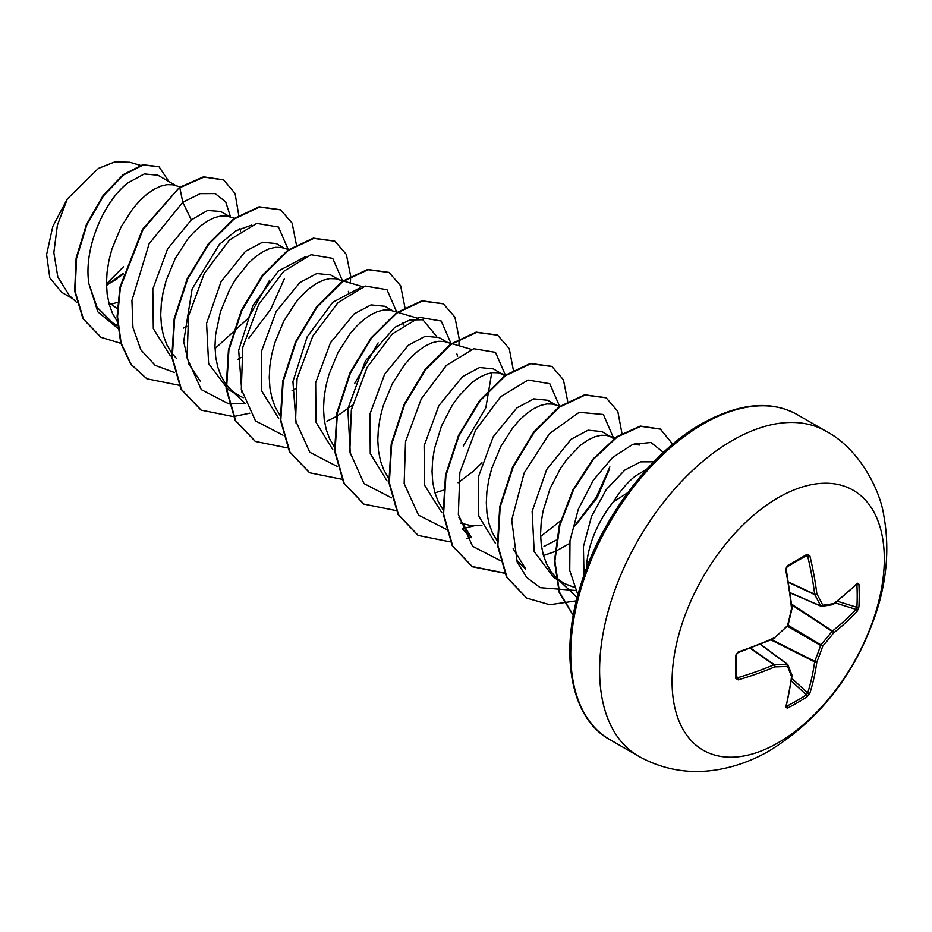 <?xml version="1.0" encoding="UTF-8"?>
<svg xmlns="http://www.w3.org/2000/svg" width="932" height="932" viewBox="0 0 932 932"><rect width="100%" height="100%" fill="white"/><g stroke="black" fill="none" stroke-linecap="round" stroke-linejoin="round"><path stroke-width="1.4" d="M786.422 705.71L786.783 706.141A1.596 0.897 63 0 1 787.377 708.134L785.641 707.237A300.022 157.461 -115.8 0 0 791.524 676.539A300.069 78.3 -132.4 0 0 787.517 666.345A300.069 108.496 -159.2 0 1 774.748 666.858A300.022 187.658 -175.5 0 1 738.214 679.859L735.534 678.205A298.718 93.34 -103.4 0 0 735.534 655.452L738.214 651.899A300.022 157.461 -4.2 0 0 774.748 637.604A300.069 210.387 -27.7 0 0 787.517 625.593A300.069 210.387 -92.3 0 0 791.524 608.549A300.022 157.461 -115.8 0 0 785.641 569.755L787.377 565.654A298.718 93.34 -16.6 0 0 797.442 559.992A298.718 93.34 -16.6 0 0 807.077 554.284A1.596 0.979 58.7 0 1 806.774 555.437L806.879 555.379M786.783 706.141A297.122 224.134 24.3 0 0 806.378 694.829L807.671 693.012A298.426 186.656 -124.5 0 0 814.65 661.837A1.596 0.827 -63.3 0 1 814.731 661.289A298.461 239.303 -99.6 0 0 820.638 645.433A1.596 0.792 -60 0 1 821.255 644.373A298.461 239.303 -20.4 0 0 832.031 631.325A1.596 0.827 -56.7 0 1 832.462 630.976A298.426 186.656 4.5 0 0 855.984 609.353L856.904 607.314A1.596 0.944 3.1 0 0 858.92 606.965L857.277 611.112A300.022 187.658 -175.5 0 1 833.639 632.851A300.069 240.584 159.6 0 1 822.805 645.969A300.069 240.584 80.4 0 1 816.863 661.918A300.022 187.658 55.5 0 1 809.85 693.268L807.077 696.752A298.718 225.334 -155.7 0 1 797.442 702.67A298.718 225.334 -155.7 0 1 787.377 708.134M778.197 742.746A150.064 86.641 -60 0 1 672.077 681.478A150.064 86.641 -60 0 1 778.197 497.688A150.064 86.641 -60 0 1 884.305 558.955A150.064 86.641 -60 0 1 778.197 742.746M807.077 554.284L809.85 555.775A300.022 187.658 55.5 0 1 816.863 593.917A300.069 108.496 39.2 0 1 822.805 605.229A300.069 78.3 12.4 0 0 833.639 603.61A300.022 157.461 -4.2 0 0 857.277 583.164L858.92 584.213A298.718 225.334 35.7 0 1 859.222 595.653A298.718 225.334 35.7 0 1 858.92 606.965M627.667 492.725L613.477 501.765A75.247 43.443 -60 0 0 586.438 568.52M109.347 304.846L117.7 302.259M117.234 308.643L108.671 302.329M176.09 185.713L157.881 175.193L144.25 173.946L127.533 183.126C104 201.51 83.309 248.32 88.878 283.689L97.033 307.234L112.667 322.868L117.56 325.687M180.179 186.913L172.653 184.792L166.898 184.653L160.537 186.202L153.78 189.417L146.813 194.252L139.847 200.601L133.078 208.314L120.962 227.175L111.898 249.135L108.893 260.657L107.064 272.191L106.469 283.468L107.168 294.244L109.184 304.263L112.481 313.292L117.246 321.423M230.355 217.04L220.709 211.471L207.58 210.481L191.293 219.929L167.55 248.972L152.813 289.141L153.314 328.623L170.381 355.908M234.992 218.403L226.919 216.131L221.164 215.979L214.803 217.529L208.034 220.744L201.067 225.579L194.101 231.928L187.344 239.652L175.228 258.502L166.164 280.462L163.158 291.984L161.318 303.517L160.723 314.795L161.434 325.571L163.438 335.59L166.746 344.619L171.511 352.75M171.977 353.391L176.474 358.436M284.621 248.366L276.396 243.613L262.521 242.227L245.547 251.256L221.094 281.592L206.578 323.404L208.628 363.631L228.282 389.611L243.205 397.743M288.675 249.555L281.184 247.458L275.418 247.306L269.068 248.856L262.3 252.083L255.333 256.906L248.366 263.255L235.248 279.903L229.482 289.829L220.43 311.789L215.583 334.844L214.989 346.122L215.688 356.898L217.704 366.917L221.012 375.945L225.567 383.798L231.276 390.275L238.056 395.261M338.887 279.693L330.65 274.952L316.787 273.554L299.813 282.594L276.117 311.568L261.379 351.609L261.776 391.021L278.668 418.375M342.941 280.893L335.45 278.785L329.683 278.633L323.322 280.183L316.565 283.41L309.599 288.233L302.632 294.582L295.863 302.306L283.747 321.156L274.695 343.116L271.69 354.638L269.849 366.171L269.255 377.46L269.954 388.225L271.969 398.244L275.278 407.272L280.031 415.404M393.141 311.02L384.916 306.279L371.053 304.88L354.078 313.921L330.429 342.801L315.668 382.772L315.995 422.196L332.782 449.597M397.195 312.22L389.704 310.111L383.949 309.972L377.588 311.509L370.831 314.736L363.864 319.571L356.898 325.909L350.129 333.633L338.013 352.494L328.949 374.443L325.944 385.965L324.115 397.498L323.52 408.787L324.22 419.551L326.235 429.57L329.532 438.599L334.297 446.743M447.407 342.359L439.182 337.605L425.307 336.207L408.344 345.248L384.66 374.175L369.934 414.088L370.249 453.511L387.048 480.924M451.461 343.547L443.97 341.438L438.215 341.298L431.854 342.848L425.085 346.063L418.118 350.898L411.152 357.236L404.395 364.96L392.279 383.821L383.215 405.77L380.209 417.291L378.369 428.825L377.775 440.114L378.485 450.89L380.489 460.897L383.798 469.938L388.562 478.069M434.941 492.865L443.271 490.232M505.132 375.887L493.447 368.932L479.572 367.534L462.598 376.575L438.844 405.653L424.118 445.857L424.643 485.327L441.768 512.6M503.222 374.582L498.236 372.765L492.469 372.625L486.12 374.175L479.351 377.39L472.384 382.225L458.661 396.286L452.3 405.21L441.547 425.854L434.475 448.618L432.634 460.152L432.04 471.441L432.739 482.217L434.755 492.224L438.063 501.265L442.817 509.396M460.257 523.05L471.289 525.66L481.902 525.52M555.938 405.012L547.701 400.259L533.826 398.861L516.864 407.901L493.214 436.793L478.466 476.741L478.768 516.153L495.568 543.577M559.992 406.201L552.501 404.092L546.735 403.952L540.374 405.502L533.617 408.717L526.65 413.552L519.683 419.901L512.915 427.613L500.799 446.475L491.747 468.423L488.741 479.945L486.9 491.49L486.306 502.767L487.005 513.544L489.02 523.563L492.329 532.591L497.082 540.723M543.461 555.519L554.831 551.651M613.92 438.762L601.967 431.586L588.104 430.188L571.13 439.228L546.641 469.612L532.137 511.447L534.199 551.593L553.853 577.584L563.639 583.234L574.217 587.393M611.753 437.236L606.755 435.419L601 435.279L594.639 436.828L587.882 440.044L580.916 444.879L567.18 458.94L560.831 467.876L550.066 488.508L542.995 511.284L541.166 522.817L540.572 534.094L541.271 544.87L543.286 554.889L546.583 563.918L551.138 571.759L555.507 576.943M555.985 577.432L563.639 583.234M106.493 285.413L122.989 274.404M183.546 328.064L186.808 326.118M240.526 231.078L239.885 228.678M237.811 359.391L241.062 357.445M292.065 390.718L295.327 388.772M349.046 293.731L348.405 291.332M326.946 421.136L336.219 416.581M336.778 416.266L352.378 405.269M403.311 325.058L402.671 322.67M457.577 356.385L456.936 353.985M458.113 482.753L473.479 471.149L481.961 462.773M543.997 546.443L556.218 540.152M576.36 524.262L597.179 497.723L609.202 469.67M555.321 551.429L569.627 543.484M653.798 461.794L640.529 461.841L624.72 470.171L606.243 489.638L591.459 516.584L583.409 546.7L584.014 575.184M647.181 468.831L635.17 476.205C627.352 482.473 620.118 491.001 613.477 501.765M123.269 273.437L108.508 283.782M106.469 283.922L123.467 266.738M72.731 298.706L61.792 292.392L49.815 277.887L46.6 254.564L52.774 226.534L67.302 198.97L98.443 168.377L114.974 161.842L129.804 162.25L140.336 165.348M67.302 198.97L57.376 225.264L53.846 252.584L57.842 277.154L69.387 295.526L76.669 302.469M191.293 219.929L182.788 202.232L200.287 193.623L215.187 193.611L225.707 201.86L230.565 217.098M117.828 328.32L97.825 311.812L88.878 283.689M174.494 372.532L155.108 365.332L140.837 349.803L132.927 327.435L131.925 300.453L149.097 243.811L182.788 202.232L179.818 187.728L203.968 177.08L223.668 179.946L235.074 193.46L238.755 215.327M120.822 343.325L101.099 337.361L83.449 319.024L75.108 291.308L76.564 258.327L86.816 224.903L103.545 195.79L123.537 174.948L143.19 164.976L159.034 166.746L168.902 181.554M179.363 187.46L142.584 229.249L119.913 287.266L117.083 316.612L120.717 342.953L130.713 364.167L146.883 378.8L131.167 364.435L121.16 343.221L117.537 316.868L120.368 287.522L143.039 229.505L179.363 187.46L203.514 176.824L223.435 179.818M100.866 337.233L82.995 318.767L74.653 291.04L76.121 258.059L86.361 224.647L103.091 195.534L123.094 174.692L142.736 164.719L158.813 166.618M117.117 278.843L106.493 285.18M632.898 444.296L639.876 445.053L634.843 443.574M516.41 560.097L525.776 569.021L513.148 548.727M560.621 520.778L540.607 536.506M473.922 525.846L462.156 528.805L471.51 537.694L458.882 517.4M491.747 372.718L485.852 407.68L463.251 446.044M350.362 454.723L347.822 408.833L365.472 360.812L394.772 327.353L409.777 319.979L422.825 319.746L436.665 336.452M296.096 423.408L292.928 381.689L307.129 336.93L332.724 302.294L360.125 287.767M378.136 342.848L354.731 383.378M241.831 392.034L238.674 350.292L252.887 305.568L278.447 270.979L305.871 256.44M200.194 381.048L188.87 364.109L183.686 341.555L192.097 289.002L219.416 244.324L235.936 230.798L251.605 225.101M269.604 280.194L248.133 318.348L215.036 348.545M248.891 338.106L270.63 309.494L284.295 278.936M288.186 249.415L278.47 227.047L256.778 223.4L229.482 239.99L204.329 273.344L188.544 315.925L187.041 357.9L201.254 389.599L228.759 403.871M229.155 403.917L245.104 403.486M342.452 280.742L332.724 258.374L311.032 254.727L283.736 271.317L258.595 304.671L242.809 347.252L241.306 389.227L255.519 420.926L283.025 435.197M396.717 312.069L386.99 289.701L365.297 286.054L338.001 302.644L312.849 335.998L297.063 378.578L295.572 420.553L309.785 452.253L337.291 466.524M450.972 343.395L441.255 321.027L419.563 317.381L392.267 333.971L367.115 367.336L351.329 409.905L349.826 451.88L364.039 483.58L391.545 497.851M505.237 374.734L495.486 352.343L473.747 348.731L446.405 365.414L421.252 398.896L405.525 441.57L404.15 483.557L418.538 515.163L446.207 529.225M559.503 406.061L549.775 383.693L528.083 380.046L500.787 396.624L475.646 429.99L459.86 472.559L458.358 514.534L472.571 546.234L500.076 560.505M574.427 526.126L596.189 497.49L609.866 466.909M613.85 438.692L603.377 414.495L579.168 412.328L549.484 433.601L524.145 473.002L511.738 520.021L517.155 561.984L526.697 577.409L540.187 587.661L575.58 590.48M663.409 452.416L650.944 442.49L632.863 444.319L612.499 457.6L593.3 480.26L578.318 509.245L569.988 540.7L569.743 570.524L577.922 594.884M146.883 378.8L179.026 385.254M296.376 244.662L292.112 223.109L280.59 209.863L259.527 207.067L234.083 219.055L208.628 244.289L187.577 279.227L174.633 318.849L172.28 357.422L181.414 389.378L201.149 410.127L233.28 416.592M233.606 416.557L249.799 413.191M350.409 283.083L350.642 276.501M350.63 275.988L346.366 254.436L334.856 241.19L313.793 238.394L288.349 250.382L262.894 275.616L241.842 310.554L228.888 350.176L226.546 388.749L235.68 420.705L255.403 441.453L287.545 447.919M404.896 307.315L400.632 285.763L389.11 272.517L368.058 269.721L342.603 281.709L317.16 306.943L296.096 341.881L283.153 381.503L280.812 420.076L289.934 452.032L309.669 472.78L341.811 479.246M458.94 345.737L459.161 339.166M459.161 338.642L454.898 317.09L443.376 303.844L422.324 301.059L396.869 313.036L371.425 338.269L350.362 373.208L337.419 412.829L335.066 451.403L344.199 483.358L363.923 504.119L396.077 510.573M513.427 370.493L509.245 348.603L497.641 335.171L476.578 332.386L451.135 344.362L425.679 369.596L404.628 404.535L391.685 444.156L389.331 482.729L398.465 514.685L418.188 535.446L450.331 541.9M466.85 538.51L470.905 537.123M567.681 401.308L563.417 379.755L551.907 366.497L530.844 363.713L505.4 375.701L479.945 400.935L458.893 435.861L445.939 475.483L443.597 514.056L452.719 546.012L472.454 566.773L504.596 573.227M621.947 433.392L617.799 411.35L606.161 397.824L585.11 395.04L559.654 407.028L534.211 432.262L513.148 467.2L500.204 506.822L497.863 545.383L506.985 577.339L526.708 598.099L549.764 604.74L576.395 600.837M672.718 444.215L660.427 429.151L640.832 426.32L617.264 436.945L593.637 459.092L573.495 489.894L559.876 525.357L554.889 560.959L559.491 592.216L573.308 615.306M280.369 209.735L259.084 206.811L233.629 218.787L208.185 244.021L187.122 278.971L174.179 318.593L171.826 357.166L180.959 389.11L200.916 409.998M334.623 241.062L313.338 238.138L287.895 250.125L262.44 275.359L241.388 310.298L228.433 349.919L226.092 388.493L235.225 420.437L255.182 441.325M388.889 272.389L367.604 269.465L342.161 281.452L316.705 306.686L295.642 341.625L282.699 381.246L280.357 419.819L289.479 451.764L309.436 472.652M443.154 303.716L421.87 300.791L396.415 312.779L370.971 338.013L349.908 372.951L336.965 412.573L334.623 451.146L343.745 483.091L363.701 503.979M497.408 335.042L476.124 332.118L450.68 344.106L425.237 369.34L404.173 404.278L391.23 443.9L388.877 482.473L398.011 514.417L417.967 535.306M551.674 366.369L530.39 363.445L504.946 375.433L479.491 400.667L458.439 435.605L445.496 475.227L443.143 513.8L452.276 545.744L472 566.505L504.468 572.935M605.94 397.696L584.655 394.784L559.2 406.76L533.756 431.994L512.693 466.932L499.75 506.554L497.408 545.127L506.53 577.071L526.487 597.96M660.194 429.023L640.319 426.075L616.669 436.782L592.985 459.068L572.831 490.022L559.282 525.625L554.435 561.297L559.235 592.519L573.273 615.458M821.255 606.243A1.596 0.92 -66.6 0 1 820.952 606.208A1.596 0.92 -66.6 0 1 820.638 605.893A1.596 1.165 -26.4 0 0 822.805 605.229A1.596 1.247 -97.3 0 1 821.255 606.243M790.219 592.74L820.638 605.893A298.461 107.926 -140.8 0 0 814.731 594.651A1.596 0.85 -65 0 1 814.65 594.197A1.596 0.792 -7 0 0 816.863 593.917A1.596 1.107 -29 0 1 814.731 594.651L788.635 582.488M788.565 582.046L814.65 594.197A298.426 186.656 -124.5 0 0 807.671 556.264L806.378 555.519M736.257 676.97L737.55 677.727A298.426 186.656 4.5 0 0 773.886 664.796A1.596 0.85 -55 0 1 774.317 664.644A298.461 107.926 20.8 0 0 787.016 664.143A1.596 0.92 -53.4 0 1 787.435 664.248A1.596 0.92 -53.4 0 1 787.622 664.493A1.596 1.247 -22.7 0 1 787.959 664.924A1.596 1.596 0 0 0 787.435 664.248L760.582 644.303M785.641 707.237A1.596 1.165 15.3 0 0 786.165 706.631L792.06 675.863A1.596 1.048 6.8 0 0 792.037 675.583M791.979 675.129A1.596 1.305 -20.2 0 1 791.524 676.539A1.596 1.048 6.8 0 0 792.06 675.863A1.596 1.596 0 0 0 791.979 675.129L787.959 664.924A1.596 1.247 -22.7 0 1 787.517 666.345A1.596 1.165 -93.6 0 0 787.016 664.143L760.407 644.373M791.396 680.989L806.378 694.829A1.596 0.944 56.9 0 1 807.077 696.752M791.757 678.31L807.671 693.012A1.596 1.118 17.6 0 0 809.85 693.268M771.044 639.911L814.65 661.837A1.596 1.025 8 0 0 816.863 661.918A1.596 0.583 22 0 1 814.731 661.289L771.673 639.632M750.318 648.288L773.886 664.796A1.596 0.792 -113 0 1 774.748 666.858A1.596 1.107 -91 0 0 774.317 664.644L750.738 648.124M787.47 626.281L820.638 645.433L822.805 645.969L788.076 625.221M738.214 679.859A1.596 0.652 -106.4 0 0 737.55 677.727L736.408 675.945M791.746 604.868L832.031 631.325A1.596 0.583 38 0 1 833.639 632.851A1.596 1.025 52 0 0 832.462 630.976L791.676 604.181M735.534 678.205A1.596 0.979 1.3 0 0 736.373 677.366L736.373 654.66L737.969 652.68L774.445 638.408A1.596 1.596 0 0 0 774.865 638.129L774.678 638.14M735.534 655.452A1.596 0.862 -1.2 0 0 736.373 654.66M835.282 602.922L855.984 609.353A1.596 1.118 42.4 0 1 857.277 611.112M738.214 651.899A1.596 0.606 71.2 0 1 737.969 652.68M787.61 626.141A1.596 1.596 0 0 0 788.029 625.407L774.748 637.604A1.596 0.781 65.9 0 1 774.445 638.408M837.425 601.268L856.904 607.314A297.122 224.134 -144.3 0 0 857.195 596.072A297.122 224.134 -144.3 0 0 856.904 584.69A1.596 0.897 -3 0 0 858.92 584.213M856.496 583.968L857.021 583.921A1.596 1.165 -135.3 0 0 857.277 583.164M833.057 604.53A1.596 1.048 -126.8 0 0 833.639 603.61A1.596 1.305 -99.8 0 1 832.637 604.705A1.596 1.596 0 0 0 833.324 604.414L857.021 583.921M788.029 625.407L792.037 608.375A1.596 1.596 0 0 0 792.072 607.874A1.596 0.781 -5.9 0 1 791.524 608.549L791.967 608.212M785.641 569.755A1.596 0.606 -11.2 0 0 786.2 569.149L786.259 568.054C785.932 569.254 787.004 565.118 786.2 569.149L792.072 607.874M787.377 565.654A1.596 0.862 61.2 0 1 787.121 566.784L786.2 569.149M805.563 556.171L807.671 556.264A1.596 0.652 -13.6 0 0 809.85 555.775M638.455 756.143A187.588 108.298 -60 0 1 609.703 605.835A187.588 108.298 -60 0 1 732.249 440.533A187.588 108.298 -60 0 1 826.043 431.236L797.175 414.577A187.588 108.298 120 0 0 703.38 423.862A187.588 108.298 120 0 0 580.834 589.164A187.588 108.298 120 0 0 609.586 739.472L638.455 756.143C662.268 769.401 687.734 774.073 714.832 770.158C734.067 767.257 752.369 760.722 769.762 750.575C820.032 719.306 855.401 673.661 875.87 613.652C886.973 580.03 889.606 547.282 883.769 515.396C879.994 489.323 858.698 448.292 826.043 431.236M787.121 566.784L806.774 555.437M609.586 739.472C571.607 718.968 558.536 655.615 580.45 586.065C600.185 519.555 650.152 452.766 701.784 423.699C739.088 403.02 770.881 399.979 797.175 414.577M577.199 597.645L556.311 577.735M615.213 437.807L608.433 435.827M505.727 374.874L499.913 373.161M471.429 349.407L452.043 343.71M417.175 318.08L397.778 312.383M362.909 286.753L343.512 281.056M245.093 403.451L230.74 389.774M790.243 592.927L820.952 606.208A1.596 1.596 0 0 0 821.791 606.324L832.637 604.705"/></g></svg>
